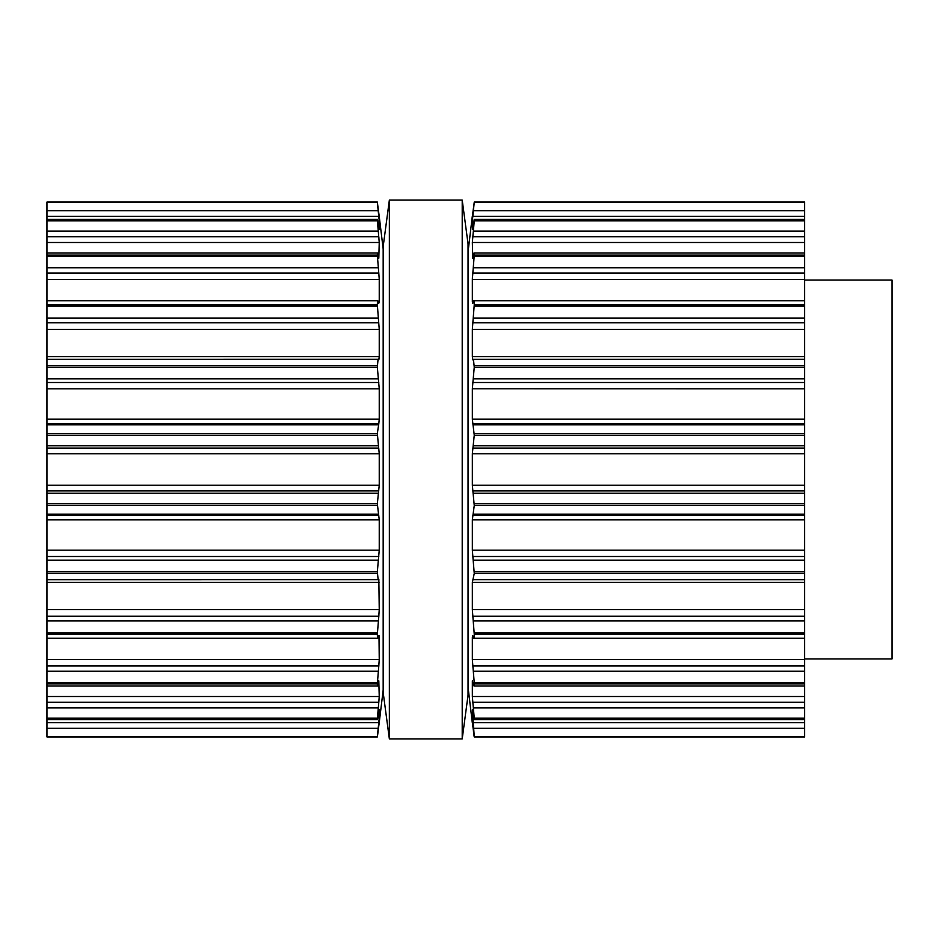 <?xml version="1.0" encoding="UTF-8"?>
<svg xmlns="http://www.w3.org/2000/svg" width="939" height="939" viewBox="0 0 939 939"><rect width="100%" height="100%" fill="white"/><g stroke="black" fill="none" stroke-linecap="round" stroke-linejoin="round"><path stroke-width="1.41" d="M468.045 243.8L468.045 695.2L462.211 738.911L462.211 200.089L462.211 738.911L389.356 738.911L462.211 738.911L468.045 695.2L468.045 243.8L462.211 200.089L389.356 200.089L389.356 738.911L389.356 200.089L462.211 200.089L468.045 243.8M383.535 243.8L383.535 695.2L389.356 738.911L383.535 695.2L383.535 243.8L389.356 200.089L383.535 243.8M804.629 280.08L892.05 280.08L892.05 658.92L804.629 658.92M804.629 736.751L474.242 736.951L804.629 736.751M804.629 202.049L474.242 202.049L804.629 202.049L804.629 736.634M804.629 736.869L474.254 736.869L472.34 722.525M804.629 719.638L474.16 719.638L472.34 709.849L474.254 736.634M472.434 723.124L472.34 722.537M473.432 731.058L473.608 732.561M473.655 732.831L474.172 736.669M804.629 718.875L474.254 718.875L474.254 718.206L804.629 718.206M473.432 684.132C473.925 686.655 474.207 686.573 474.254 683.885C474.207 686.573 473.925 686.655 473.432 684.132L472.34 680.787L472.34 696.503L474.254 718.206M804.629 683.885L474.254 683.885L474.254 682.817L804.629 682.817M472.728 359.825L472.34 356.597L472.787 359.801L473.432 359.308L474.254 367.161L472.34 388.828L472.34 419.193L474.254 435.191L472.34 453.783L472.34 485.217L474.254 505.558L472.34 519.807L472.34 550.172L474.254 573.471L472.34 582.403L472.34 609.634L474.254 634.294C474.207 637.992 473.925 639.107 473.432 637.64L472.787 635.691L472.34 637.311L472.34 659.542L474.254 682.817M804.629 702.231L472.787 702.231L472.634 700.729M804.629 638.262L473.796 638.262L473.432 637.64M804.629 665.904L472.787 665.904L472.693 665.07M804.629 579.727L473.432 579.692M804.629 616.195L472.787 616.195L472.693 615.456M472.34 519.807L804.629 519.807M473.432 359.308L804.629 359.273M804.629 423.771L472.763 423.735M804.629 356.597L472.34 356.597L472.34 329.366L804.629 329.366M804.629 388.828L472.34 388.769M472.787 258.131L473.432 254.868C473.925 252.345 474.207 252.427 474.254 255.115L472.34 279.458L472.34 301.689L472.787 303.309L473.432 301.36C473.925 299.893 474.207 301.008 474.254 304.706L472.34 329.366M473.432 301.36L473.796 300.738L804.629 300.738M473.432 254.868C473.925 252.345 474.207 252.427 474.254 255.115L804.629 255.115M472.775 258.213L472.34 242.497L804.629 242.497M804.629 279.458L472.34 279.423M472.352 278.472L472.47 276.465M472.376 229.456L474.254 220.794L472.34 242.497M804.629 219.362L474.16 219.362L474.254 220.125L804.629 220.125M472.481 229.151L472.34 221.017L473.749 221.017M472.634 238.271L472.787 236.769L804.629 236.769M472.34 216.475L474.254 202.131L472.34 221.017M474.242 202.049L804.629 202.131M472.634 217.731L472.775 216.475M472.787 213.106L472.61 214.468M472.34 215.97L468.408 248.905L468.408 690.095L472.34 723.03M46.95 202.366L377.337 202.049L46.95 202.049L46.95 736.951L377.337 736.951L46.95 736.951M46.95 359.308L378.053 359.273L377.325 367.161L379.239 388.769M46.95 736.869L377.325 736.869L379.239 717.983L379.239 709.802L377.408 719.638L46.95 719.638M379.239 722.525L377.337 736.951M379.239 216.475L383.171 248.905L383.171 690.095L379.239 722.537M378.147 731.058L377.959 732.561M377.924 732.831L377.396 736.669M46.95 718.875L377.325 718.875L378.945 700.729M46.95 696.503L379.239 696.503L378.793 702.231L46.95 702.231M379.239 696.503L378.804 680.787M378.793 680.869L378.147 684.132C377.654 686.655 377.372 686.573 377.325 683.885C377.372 686.573 377.654 686.655 378.147 684.132M46.95 683.885L377.325 683.885L378.887 665.07M46.95 659.542L379.239 659.542L378.793 665.904L46.95 665.904M379.239 659.542L378.992 635.339M378.793 635.691L378.147 637.64C377.654 639.107 377.372 637.992 377.325 634.294L378.887 615.456M46.95 638.262L377.783 638.262L378.147 637.64M46.95 609.634L379.239 609.634L378.793 616.195L46.95 616.195M379.239 609.634L378.84 579.175M378.793 579.199L378.147 579.692L377.325 571.839L379.239 550.172L379.239 519.807L377.325 503.809L379.239 485.217L379.239 453.783L377.325 433.442L378.816 423.735M46.95 579.727L378.147 579.692M46.95 419.193L379.239 419.193L378.793 423.771L46.95 423.771M379.239 419.193L379.239 388.828L46.95 388.828M378.147 359.308L378.793 359.813L379.239 356.597L378.851 359.825M46.95 356.597L379.239 356.597L379.239 329.366L377.325 304.706C377.372 301.008 377.654 299.893 378.147 301.36L377.783 300.738L46.95 300.738M378.147 301.36L378.793 303.309L379.239 301.689L379.239 279.423M46.95 273.096L378.793 273.096L379.239 279.458L46.95 279.458M378.793 273.096L377.325 255.115C377.372 252.427 377.654 252.345 378.147 254.868C377.654 252.345 377.372 252.427 377.325 255.115L46.95 255.115M378.147 254.868L378.793 258.131M378.804 258.213L379.239 242.497L377.325 220.125L379.203 229.456M379.215 278.472L379.11 276.465M46.95 219.362L377.408 219.362L377.325 220.125L46.95 220.125M379.098 229.151L379.239 221.017L377.325 202.366M378.945 238.271L378.793 236.769L46.95 236.769M379.239 216.463L377.325 202.131L46.95 202.131M378.945 217.731L378.804 216.475M378.793 213.106L378.957 214.468M473.432 728.3L804.629 728.3M472.787 722.69L804.629 722.69M472.34 717.983L473.749 717.983M473.432 707.9L804.629 707.9M472.34 696.503L804.629 696.503M473.432 671.256L804.629 671.256M472.34 659.542L804.629 659.542M472.34 637.311L473.315 637.311M474.254 634.294L804.629 634.294M474.254 632.898L804.629 632.898M473.432 620.867L804.629 620.867M472.34 609.634L804.629 609.634M472.34 582.403L804.629 582.403M474.254 573.471L804.629 573.471M474.254 571.839L804.629 571.839M473.432 560.16L804.629 560.16M472.787 556.498L804.629 556.498M472.34 550.172L804.629 550.172M472.787 515.229L804.629 515.229M473.432 514.232L804.629 514.232M474.254 505.558L804.629 505.558M474.254 503.809L804.629 503.809M473.432 493.268L804.629 493.268M472.787 490.862L804.629 490.862M472.34 485.217L804.629 485.217M472.34 453.783L804.629 453.783M472.787 448.138L804.629 448.138M473.432 445.732L804.629 445.732M474.254 435.191L804.629 435.191M474.254 433.442L804.629 433.442M473.432 424.768L804.629 424.768M472.34 419.193L804.629 419.193M472.787 382.502L804.629 382.502M473.432 378.84L804.629 378.84M474.254 367.161L804.629 367.161M474.254 365.529L804.629 365.529M472.787 322.805L804.629 322.805M473.432 318.133L804.629 318.133M474.254 306.102L804.629 306.102M474.254 304.706L804.629 304.706M472.34 301.689L473.315 301.689M472.787 273.096L804.629 273.096M473.432 267.744L804.629 267.744M474.254 256.183L804.629 256.183M473.432 231.1L804.629 231.1M474.254 220.794L804.629 220.794M472.787 216.31L804.629 216.31M473.432 210.7L804.629 210.7M474.254 202.366L804.629 202.366M46.95 736.634L377.325 736.634M46.95 728.3L378.147 728.3M46.95 722.69L378.793 722.69M377.83 717.983L379.239 717.983M46.95 718.206L377.325 718.206M46.95 707.9L378.147 707.9M46.95 682.817L377.325 682.817M46.95 671.256L378.147 671.256M378.253 637.311L379.239 637.311M46.95 634.294L377.325 634.294M46.95 632.898L377.325 632.898M46.95 620.867L378.147 620.867M46.95 582.403L379.239 582.403M46.95 573.471L377.325 573.471M46.95 571.839L377.325 571.839M46.95 560.16L378.147 560.16M46.95 556.498L378.793 556.498M46.95 550.172L379.239 550.172M46.95 519.807L379.239 519.807M46.95 515.229L378.793 515.229M46.95 514.232L378.147 514.232M46.95 505.558L377.325 505.558M46.95 503.809L377.325 503.809M46.95 493.268L378.147 493.268M46.95 490.862L378.793 490.862M46.95 485.217L379.239 485.217M46.95 453.783L379.239 453.783M46.95 448.138L378.793 448.138M46.95 445.732L378.147 445.732M46.95 435.191L377.325 435.191M46.95 433.442L377.325 433.442M46.95 424.768L378.147 424.768M46.95 382.502L378.793 382.502M46.95 378.84L378.147 378.84M46.95 367.161L377.325 367.161M46.95 365.529L377.325 365.529M46.95 329.366L379.239 329.366M46.95 322.805L378.793 322.805M46.95 318.133L378.147 318.133M46.95 306.102L377.325 306.102M46.95 304.706L377.325 304.706M378.253 301.689L379.239 301.689M46.95 267.744L378.147 267.744M46.95 256.183L377.325 256.183M46.95 242.497L379.239 242.497M46.95 231.1L378.147 231.1M46.95 220.794L377.325 220.794M377.83 221.017L379.239 221.017M46.95 216.31L378.793 216.31M46.95 210.7L378.147 210.7M804.629 736.951L474.242 736.951M804.629 685.975L474.007 685.975M804.629 253.025L474.007 253.025M377.56 685.975L46.95 685.975M377.56 253.025L46.95 253.025M377.337 202.049L46.95 202.049"/></g></svg>
